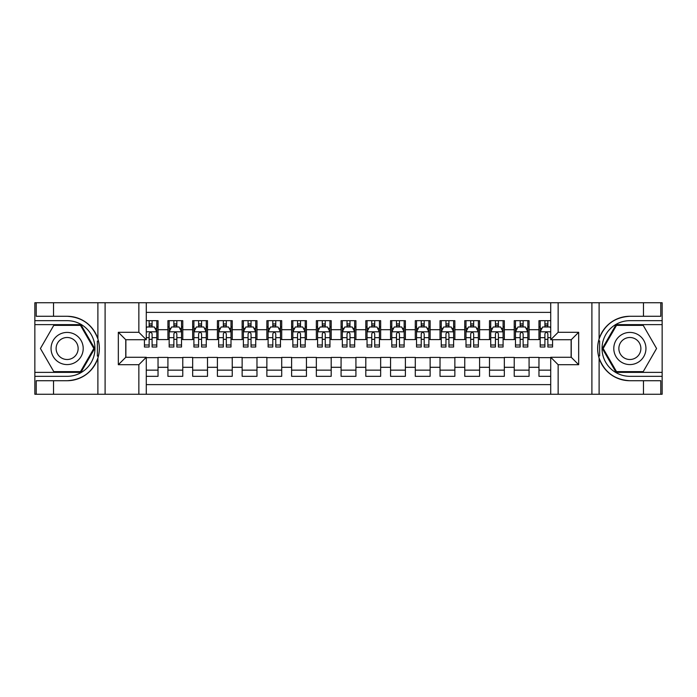 <?xml version="1.0" encoding="UTF-8"?>
<svg xmlns="http://www.w3.org/2000/svg" width="697" height="697" viewBox="0 0 697 697"><rect width="100%" height="100%" fill="white"/><g stroke="black" fill="none" stroke-linecap="round" stroke-linejoin="round"><path stroke-width="1.05" d="M146.283 394.258L550.717 394.258L550.717 357.282L571.244 357.282L571.244 339.718L550.717 339.718L550.717 302.742L146.283 302.742L146.283 339.718L125.756 339.718L125.756 357.282L146.283 357.282L146.283 394.258L53.53 394.258L53.53 380.719L67.13 380.719A32.219 32.219 0 0 0 97.894 358.066C99.784 351.697 99.784 345.32 97.894 338.934A32.219 32.219 0 0 0 67.13 316.281L53.53 316.281L53.53 302.742L34.85 302.742L34.85 372.372L80.913 372.372L94.696 348.5L80.913 324.628L34.85 324.628M550.717 320.672L538.964 320.672L538.964 329.698L529.075 329.698L529.075 339.596L538.964 339.596L538.964 329.698M529.075 329.698L529.075 320.672L514.229 320.672L514.229 329.698L504.332 329.698L504.332 339.596L514.229 339.596L514.229 329.698M504.332 329.698L504.332 320.672L489.494 320.672L489.494 329.698L479.597 329.698L479.597 339.596L489.494 339.596L489.494 329.698M479.597 329.698L479.597 320.672L464.76 320.672L464.76 329.698L454.862 329.698L454.862 339.596L464.76 339.596L464.76 329.698M454.862 329.698L454.862 320.672L440.025 320.672L440.025 329.698L430.127 329.698L430.127 339.596L440.025 339.596L440.025 329.698M430.127 329.698L430.127 320.672L415.29 320.672L415.29 329.698L405.393 329.698L405.393 339.596L415.29 339.596L415.29 329.698M405.393 329.698L405.393 320.672L390.547 320.672L390.547 329.698L380.658 329.698L380.658 339.596L390.547 339.596L390.547 329.698M380.658 329.698L380.658 320.672L365.812 320.672L365.812 329.698L355.923 329.698L355.923 339.596L365.812 339.596L365.812 329.698M355.923 329.698L355.923 320.672L341.077 320.672L341.077 329.698L331.188 329.698L331.188 339.596L341.077 339.596L341.077 329.698M331.188 329.698L331.188 320.672L316.342 320.672L316.342 329.698L306.453 329.698L306.453 339.596L316.342 339.596L316.342 329.698M306.453 329.698L306.453 320.672L291.607 320.672L291.607 329.698L281.71 329.698L281.71 339.596L291.607 339.596L291.607 329.698M281.71 329.698L281.71 320.672L266.873 320.672L266.873 329.698L256.975 329.698L256.975 339.596L266.873 339.596L266.873 329.698M256.975 329.698L256.975 320.672L242.138 320.672L242.138 329.698L232.24 329.698L232.24 339.596L242.138 339.596L242.138 329.698M232.24 329.698L232.24 320.672L217.403 320.672L217.403 329.698L207.506 329.698L207.506 339.596L217.403 339.596L217.403 329.698M207.506 329.698L207.506 320.672L192.668 320.672L192.668 329.698L182.771 329.698L182.771 339.596L192.668 339.596L192.668 329.698M182.771 329.698L182.771 320.672L167.925 320.672L167.925 339.596L158.036 339.596L158.036 320.672L146.283 320.672M146.283 376.328L158.036 376.328L158.036 357.404L167.925 357.404L167.925 376.328L182.771 376.328L182.771 357.404L192.668 357.404L192.668 367.302L182.771 367.302M192.668 367.302L192.668 376.328L207.506 376.328L207.506 357.404L217.403 357.404L217.403 367.302L207.506 367.302M217.403 367.302L217.403 376.328L232.24 376.328L232.24 357.404L242.138 357.404L242.138 367.302L232.24 367.302M242.138 367.302L242.138 376.328L256.975 376.328L256.975 357.404L266.873 357.404L266.873 367.302L256.975 367.302M266.873 367.302L266.873 376.328L281.71 376.328L281.71 357.404L291.607 357.404L291.607 367.302L281.71 367.302M291.607 367.302L291.607 376.328L306.453 376.328L306.453 357.404L316.342 357.404L316.342 367.302L306.453 367.302M316.342 367.302L316.342 376.328L331.188 376.328L331.188 357.404L341.077 357.404L341.077 367.302L331.188 367.302M341.077 367.302L341.077 376.328L355.923 376.328L355.923 357.404L365.812 357.404L365.812 367.302L355.923 367.302M365.812 367.302L365.812 376.328L380.658 376.328L380.658 357.404L390.547 357.404L390.547 367.302L380.658 367.302M390.547 367.302L390.547 376.328L405.393 376.328L405.393 357.404L415.29 357.404L415.29 367.302L405.393 367.302M415.29 367.302L415.29 376.328L430.127 376.328L430.127 357.404L440.025 357.404L440.025 367.302L430.127 367.302M440.025 367.302L440.025 376.328L454.862 376.328L454.862 357.404L464.76 357.404L464.76 367.302L454.862 367.302M464.76 367.302L464.76 376.328L479.597 376.328L479.597 357.404L489.494 357.404L489.494 367.302L479.597 367.302M489.494 367.302L489.494 376.328L504.332 376.328L504.332 357.404L514.229 357.404L514.229 367.302L504.332 367.302M514.229 367.302L514.229 376.328L529.075 376.328L529.075 357.404L538.964 357.404L538.964 367.302L529.075 367.302M550.717 312.387L146.283 312.387M146.283 384.613L550.717 384.613M538.964 367.302L538.964 376.328L550.717 376.328M125.878 339.718L125.878 357.282M571.122 357.282L571.122 339.718M149.132 326.858L152.094 326.858M156.799 326.858L158.036 326.858M149.132 339.352L152.094 339.352M156.799 339.352L158.036 339.352M146.283 357.648L158.036 357.648M146.283 370.142L158.036 370.142M167.925 339.352L169.162 339.352M173.867 339.352L176.838 339.352M181.534 339.352L182.771 339.352M167.925 326.858L169.162 326.858M173.867 326.858L176.838 326.858M181.534 326.858L182.771 326.858M167.925 357.648L182.771 357.648M167.925 370.142L182.771 370.142M192.668 357.648L207.506 357.648M192.668 370.142L207.506 370.142M192.668 326.858L193.905 326.858M198.601 326.858L201.572 326.858M206.268 326.858L207.506 326.858M192.668 339.352L193.905 339.352M198.601 339.352L201.572 339.352M206.268 339.352L207.506 339.352M217.403 357.648L232.24 357.648M217.403 370.142L232.24 370.142M217.403 326.858L218.64 326.858M223.336 326.858L226.307 326.858M231.003 326.858L232.24 326.858M217.403 339.352L218.64 339.352M223.336 339.352L226.307 339.352M231.003 339.352L232.24 339.352M242.138 357.648L256.975 357.648M242.138 370.142L256.975 370.142M242.138 326.858L243.375 326.858M248.071 326.858L251.042 326.858M255.738 326.858L256.975 326.858M242.138 339.352L243.375 339.352M248.071 339.352L251.042 339.352M255.738 339.352L256.975 339.352M266.873 357.648L281.71 357.648M266.873 370.142L281.71 370.142M266.873 326.858L268.11 326.858M272.806 326.858L275.777 326.858M280.473 326.858L281.71 326.858M266.873 339.352L268.11 339.352M272.806 339.352L275.777 339.352M280.473 339.352L281.71 339.352M291.607 357.648L306.453 357.648M291.607 370.142L306.453 370.142M291.607 326.858L292.845 326.858M297.541 326.858L300.512 326.858M305.216 326.858L306.453 326.858M291.607 339.352L292.845 339.352M297.541 339.352L300.512 339.352M305.216 339.352L306.453 339.352M316.342 357.648L331.188 357.648M316.342 370.142L331.188 370.142M316.342 326.858L317.579 326.858M322.284 326.858L325.246 326.858M329.951 326.858L331.188 326.858M316.342 339.352L317.579 339.352M322.284 339.352L325.246 339.352M329.951 339.352L331.188 339.352M341.077 357.648L355.923 357.648M341.077 370.142L355.923 370.142M341.077 326.858L342.314 326.858M347.019 326.858L349.981 326.858M354.686 326.858L355.923 326.858M341.077 339.352L342.314 339.352M347.019 339.352L349.981 339.352M354.686 339.352L355.923 339.352M365.812 357.648L380.658 357.648M365.812 370.142L380.658 370.142M365.812 326.858L367.049 326.858M371.754 326.858L374.716 326.858M379.421 326.858L380.658 326.858M365.812 339.352L367.049 339.352M371.754 339.352L374.716 339.352M379.421 339.352L380.658 339.352M390.547 357.648L405.393 357.648M390.547 370.142L405.393 370.142M390.547 326.858L391.784 326.858M396.488 326.858L399.459 326.858M404.155 326.858L405.393 326.858M390.547 339.352L391.784 339.352M396.488 339.352L399.459 339.352M404.155 339.352L405.393 339.352M415.29 357.648L430.127 357.648M415.29 370.142L430.127 370.142M415.29 326.858L416.527 326.858M421.223 326.858L424.194 326.858M428.89 326.858L430.127 326.858M415.29 339.352L416.527 339.352M421.223 339.352L424.194 339.352M428.89 339.352L430.127 339.352M440.025 357.648L454.862 357.648M440.025 370.142L454.862 370.142M440.025 326.858L441.262 326.858M445.958 326.858L448.929 326.858M453.625 326.858L454.862 326.858M440.025 339.352L441.262 339.352M445.958 339.352L448.929 339.352M453.625 339.352L454.862 339.352M464.76 357.648L479.597 357.648M464.76 370.142L479.597 370.142M464.76 326.858L465.997 326.858M470.693 326.858L473.664 326.858M478.36 326.858L479.597 326.858M464.76 339.352L465.997 339.352M470.693 339.352L473.664 339.352M478.36 339.352L479.597 339.352M489.494 357.648L504.332 357.648M489.494 370.142L504.332 370.142M489.494 326.858L490.732 326.858M495.428 326.858L498.399 326.858M503.095 326.858L504.332 326.858M489.494 339.352L490.732 339.352M495.428 339.352L498.399 339.352M503.095 339.352L504.332 339.352M514.229 357.648L529.075 357.648M514.229 370.142L529.075 370.142M514.229 326.858L515.466 326.858M520.162 326.858L523.133 326.858M527.838 326.858L529.075 326.858M514.229 339.352L515.466 339.352M520.162 339.352L523.133 339.352M527.838 339.352L529.075 339.352M538.964 357.648L550.717 357.648M538.964 370.142L550.717 370.142M538.964 326.858L540.201 326.858M544.906 326.858L547.868 326.858M538.964 339.352L540.201 339.352M544.906 339.352L547.868 339.352M152.094 323.887L149.132 323.887M144.427 344.998L144.427 347.019L149.132 347.019L149.132 344.998L144.427 344.998L144.427 339.718M155.004 328.339L156.799 328.339L156.799 347.019L152.094 347.019L152.094 333.785C151.11 331.877 150.116 331.877 149.132 333.785L149.132 344.998M156.799 328.339L156.799 320.672M156.799 331.929L154.325 326.98L146.901 326.98L146.283 328.217M149.132 326.98L149.132 320.672M152.094 320.672L152.094 326.98M75.171 334.577A16.075 16.075 0 0 0 53.207 340.458A16.075 16.075 0 0 0 59.088 362.423A16.075 16.075 0 0 0 81.052 356.542A16.075 16.075 0 0 0 75.171 334.577M72.636 338.969A11.004 11.004 0 0 0 57.598 342.994A11.004 11.004 0 0 0 61.624 358.031A11.004 11.004 0 0 0 76.661 354.006A11.004 11.004 0 0 0 72.636 338.969M80.486 371.632L53.774 371.632L40.426 348.5L53.774 325.368L80.486 325.368L93.834 348.5L80.486 371.632M637.912 334.577A16.075 16.075 0 0 0 615.948 340.458A16.075 16.075 0 0 0 621.829 362.423A16.075 16.075 0 0 0 643.793 356.542A16.075 16.075 0 0 0 637.912 334.577M635.376 338.969A11.004 11.004 0 0 0 620.339 342.994A11.004 11.004 0 0 0 624.364 358.031A11.004 11.004 0 0 0 639.402 354.006A11.004 11.004 0 0 0 635.376 338.969M643.226 371.632L616.514 371.632L603.166 348.5L616.514 325.368L643.226 325.368L656.574 348.5L643.226 371.632M97.371 355.923L98.477 355.923A32.219 32.219 0 0 0 98.486 341.086L97.371 341.086L97.371 356.115L98.434 356.115M53.53 302.742L97.894 302.742L97.894 338.934C92.527 324.75 82.272 317.196 67.13 316.281M67.13 380.719C82.272 379.804 92.527 372.25 97.894 358.066L97.894 394.258M138.86 394.258L138.86 364.705L118.333 364.705L118.333 332.295L138.86 332.295L138.86 302.742L105.099 302.742L105.099 394.258M53.53 394.258L34.85 394.258L34.85 372.372M34.85 376.328L67.13 376.328A27.828 27.828 0 0 0 94.958 348.5A27.828 27.828 0 0 0 67.13 320.672L34.85 320.672M97.894 302.742L105.099 302.742M138.86 302.742L146.283 302.742M53.53 380.719L36.209 380.719L36.209 394.258M53.53 316.281L36.209 316.281L36.209 302.742M138.86 364.705L146.283 357.282M118.333 364.705L125.756 357.282M118.333 332.295L125.756 339.718M138.86 332.295L146.283 339.718M97.371 341.086L98.443 340.894M99.227 351.262L99.331 347.367M99.009 343.848L98.843 342.802M599.629 341.077L598.523 341.077A32.219 32.219 0 0 0 598.514 355.914L599.629 355.914L599.629 340.885L598.566 340.885A32.219 32.219 0 0 1 629.87 316.281C614.728 317.196 604.473 324.75 599.106 338.934C597.216 345.303 597.216 351.68 599.106 358.066C604.473 372.25 614.728 379.804 629.87 380.719L643.47 380.719L643.47 394.258L662.15 394.258L662.15 324.628L616.087 324.628L602.304 348.5L616.087 372.372L662.15 372.372M599.629 355.914L598.557 356.106A32.219 32.219 0 0 0 629.87 380.719M550.717 302.742L643.47 302.742L643.47 316.281L629.87 316.281M558.14 302.742L558.14 332.295L578.667 332.295L578.667 364.705L558.14 364.705L558.14 394.258L591.901 394.258L591.901 302.742M599.106 358.066L599.106 394.258L643.47 394.258M643.47 302.742L662.15 302.742L662.15 324.628M662.15 320.672L629.87 320.672A27.828 27.828 0 0 0 602.042 348.5A27.828 27.828 0 0 0 629.87 376.328L662.15 376.328M599.106 394.258L591.901 394.258M558.14 394.258L550.717 394.258M643.47 316.281L660.791 316.281L660.791 302.742M643.47 380.719L660.791 380.719L660.791 394.258M558.14 332.295L550.717 339.718M578.667 332.295L571.244 339.718M578.667 364.705L571.244 357.282M558.14 364.705L550.717 357.282M597.773 345.738L597.669 349.633M597.991 353.152L598.157 354.198M176.838 323.887L173.867 323.887M181.534 344.998L176.838 344.998L176.838 347.019L181.534 347.019L181.534 331.929L179.059 326.98L171.636 326.98L169.162 331.929L169.162 347.019L173.867 347.019L173.867 344.998L169.162 344.998M169.162 331.929L169.162 320.672M181.534 331.929L181.534 320.672M173.867 326.98L173.867 320.672M176.838 320.672L176.838 326.98M176.838 344.998L176.838 333.785C175.844 331.877 174.86 331.877 173.867 333.785L173.867 344.998M201.572 323.887L198.601 323.887M206.268 344.998L201.572 344.998L201.572 347.019L206.268 347.019L206.268 331.929L203.794 326.98L196.371 326.98L193.905 331.929L193.905 347.019L198.601 347.019L198.601 344.998L193.905 344.998M193.905 331.929L193.905 320.672M206.268 331.929L206.268 320.672M198.601 326.98L198.601 320.672M201.572 320.672L201.572 326.98M201.572 344.998L201.572 333.785C200.579 331.877 199.595 331.877 198.601 333.785L198.601 344.998M226.307 323.887L223.336 323.887M231.003 344.998L226.307 344.998L226.307 347.019L231.003 347.019L231.003 331.929L228.529 326.98L221.115 326.98L218.64 331.929L218.64 347.019L223.336 347.019L223.336 344.998L218.64 344.998M218.64 331.929L218.64 320.672M231.003 331.929L231.003 320.672M223.336 326.98L223.336 320.672M226.307 320.672L226.307 326.98M226.307 344.998L226.307 333.785C225.314 331.877 224.329 331.877 223.336 333.785L223.336 344.998M251.042 323.887L248.071 323.887M255.738 344.998L251.042 344.998L251.042 347.019L255.738 347.019L255.738 331.929L253.264 326.98L245.849 326.98L243.375 331.929L243.375 347.019L248.071 347.019L248.071 344.998L243.375 344.998M243.375 331.929L243.375 320.672M255.738 331.929L255.738 320.672M248.071 326.98L248.071 320.672M251.042 320.672L251.042 326.98M251.042 344.998L251.042 333.785C250.049 331.877 249.064 331.877 248.071 333.785L248.071 344.998M275.777 323.887L272.806 323.887M280.473 344.998L275.777 344.998L275.777 347.019L280.473 347.019L280.473 331.929L278.007 326.98L270.584 326.98L268.11 331.929L268.11 347.019L272.806 347.019L272.806 344.998L268.11 344.998M268.11 331.929L268.11 320.672M280.473 331.929L280.473 320.672M272.806 326.98L272.806 320.672M275.777 320.672L275.777 326.98M275.777 344.998L275.777 333.785C274.792 331.877 273.799 331.877 272.806 333.785L272.806 344.998M300.512 323.887L297.541 323.887M305.216 344.998L300.512 344.998L300.512 347.019L305.216 347.019L305.216 331.929L302.742 326.98L295.319 326.98L292.845 331.929L292.845 347.019L297.541 347.019L297.541 344.998L292.845 344.998M292.845 331.929L292.845 320.672M305.216 331.929L305.216 320.672M297.541 326.98L297.541 320.672M300.512 320.672L300.512 326.98M300.512 344.998L300.512 333.785C299.527 331.877 298.534 331.877 297.541 333.785L297.541 344.998M325.246 323.887L322.284 323.887M329.951 344.998L325.246 344.998L325.246 347.019L329.951 347.019L329.951 331.929L327.477 326.98L320.054 326.98L317.579 331.929L317.579 347.019L322.284 347.019L322.284 344.998L317.579 344.998M317.579 331.929L317.579 320.672M329.951 331.929L329.951 320.672M322.284 326.98L322.284 320.672M325.246 320.672L325.246 326.98M325.246 344.998L325.246 333.785C324.262 331.877 323.269 331.877 322.284 333.785L322.284 344.998M349.981 323.887L347.019 323.887M354.686 344.998L349.981 344.998L349.981 347.019L354.686 347.019L354.686 331.929L352.212 326.98L344.788 326.98L342.314 331.929L342.314 347.019L347.019 347.019L347.019 344.998L342.314 344.998M342.314 331.929L342.314 320.672M354.686 331.929L354.686 320.672M347.019 326.98L347.019 320.672M349.981 320.672L349.981 326.98M349.981 344.998L349.981 333.785C348.997 331.877 348.003 331.877 347.019 333.785L347.019 344.998M374.716 323.887L371.754 323.887M379.421 344.998L374.716 344.998L374.716 347.019L379.421 347.019L379.421 331.929L376.946 326.98L369.523 326.98L367.049 331.929L367.049 347.019L371.754 347.019L371.754 344.998L367.049 344.998M367.049 331.929L367.049 320.672M379.421 331.929L379.421 320.672M371.754 326.98L371.754 320.672M374.716 320.672L374.716 326.98M374.716 344.998L374.716 333.785C373.731 331.877 372.738 331.877 371.754 333.785L371.754 344.998M399.459 323.887L396.488 323.887M404.155 344.998L399.459 344.998L399.459 347.019L404.155 347.019L404.155 331.929L401.681 326.98L394.258 326.98L391.784 331.929L391.784 347.019L396.488 347.019L396.488 344.998L391.784 344.998M391.784 331.929L391.784 320.672M404.155 331.929L404.155 320.672M396.488 326.98L396.488 320.672M399.459 320.672L399.459 326.98M399.459 344.998L399.459 333.785C398.466 331.877 397.482 331.877 396.488 333.785L396.488 344.998M424.194 323.887L421.223 323.887M428.89 344.998L424.194 344.998L424.194 347.019L428.89 347.019L428.89 331.929L426.416 326.98L418.993 326.98L416.527 331.929L416.527 347.019L421.223 347.019L421.223 344.998L416.527 344.998M416.527 331.929L416.527 320.672M428.89 331.929L428.89 320.672M421.223 326.98L421.223 320.672M424.194 320.672L424.194 326.98M424.194 344.998L424.194 333.785C423.201 331.877 422.216 331.877 421.223 333.785L421.223 344.998M448.929 323.887L445.958 323.887M453.625 344.998L448.929 344.998L448.929 347.019L453.625 347.019L453.625 331.929L451.151 326.98L443.736 326.98L441.262 331.929L441.262 347.019L445.958 347.019L445.958 344.998L441.262 344.998M441.262 331.929L441.262 320.672M453.625 331.929L453.625 320.672M445.958 326.98L445.958 320.672M448.929 320.672L448.929 326.98M448.929 344.998L448.929 333.785C447.936 331.877 446.951 331.877 445.958 333.785L445.958 344.998M473.664 323.887L470.693 323.887M478.36 344.998L473.664 344.998L473.664 347.019L478.36 347.019L478.36 331.929L475.885 326.98L468.471 326.98L465.997 331.929L465.997 347.019L470.693 347.019L470.693 344.998L465.997 344.998M465.997 331.929L465.997 320.672M478.36 331.929L478.36 320.672M470.693 326.98L470.693 320.672M473.664 320.672L473.664 326.98M473.664 344.998L473.664 333.785C472.679 331.877 471.686 331.877 470.693 333.785L470.693 344.998M498.399 323.887L495.428 323.887M503.095 344.998L498.399 344.998L498.399 347.019L503.095 347.019L503.095 331.929L500.629 326.98L493.206 326.98L490.732 331.929L490.732 347.019L495.428 347.019L495.428 344.998L490.732 344.998M490.732 331.929L490.732 320.672M503.095 331.929L503.095 320.672M495.428 326.98L495.428 320.672M498.399 320.672L498.399 326.98M498.399 344.998L498.399 333.785C497.414 331.877 496.421 331.877 495.428 333.785L495.428 344.998M523.133 323.887L520.162 323.887M527.838 344.998L523.133 344.998L523.133 347.019L527.838 347.019L527.838 331.929L525.364 326.98L517.941 326.98L515.466 331.929L515.466 347.019L520.162 347.019L520.162 344.998L515.466 344.998M515.466 331.929L515.466 320.672M527.838 331.929L527.838 320.672M520.162 326.98L520.162 320.672M523.133 320.672L523.133 326.98M523.133 344.998L523.133 333.785C522.149 331.877 521.156 331.877 520.162 333.785L520.162 344.998M547.868 323.887L544.906 323.887M550.717 328.217L550.099 326.98L542.675 326.98L540.201 331.929L540.201 347.019L544.906 347.019L544.906 344.998L540.201 344.998M540.201 331.929L540.201 320.672M552.573 339.718L552.573 347.019L547.868 347.019L547.868 333.785C546.884 331.877 545.89 331.877 544.906 333.785L544.906 344.998M544.906 326.98L544.906 320.672M547.868 320.672L547.868 326.98M167.925 367.302L158.036 367.302M167.925 329.698L158.036 329.698M156.738 331.807L146.283 331.807M156.799 344.998L152.094 344.998M149.132 337.662L146.283 337.662M156.799 337.662L152.094 337.662M152.094 325.464L149.132 325.464M599.106 302.742L599.106 338.934M181.473 331.807L169.232 331.807M169.162 328.339L170.957 328.339M179.739 328.339L181.534 328.339M173.867 337.662L169.162 337.662M181.534 337.662L176.838 337.662M176.838 325.464L173.867 325.464M206.207 331.807L193.966 331.807M193.905 328.339L195.691 328.339M204.474 328.339L206.268 328.339M198.601 337.662L193.905 337.662M206.268 337.662L201.572 337.662M201.572 325.464L198.601 325.464M230.942 331.807L218.701 331.807M218.64 328.339L220.426 328.339M229.208 328.339L231.003 328.339M223.336 337.662L218.64 337.662M231.003 337.662L226.307 337.662M226.307 325.464L223.336 325.464M255.677 331.807L243.436 331.807M243.375 328.339L245.17 328.339M253.952 328.339L255.738 328.339M248.071 337.662L243.375 337.662M255.738 337.662L251.042 337.662M251.042 325.464L248.071 325.464M280.412 331.807L268.171 331.807M268.11 328.339L269.905 328.339M278.687 328.339L280.473 328.339M272.806 337.662L268.11 337.662M280.473 337.662L275.777 337.662M275.777 325.464L272.806 325.464M305.147 331.807L292.906 331.807M292.845 328.339L294.639 328.339M303.422 328.339L305.216 328.339M297.541 337.662L292.845 337.662M305.216 337.662L300.512 337.662M300.512 325.464L297.541 325.464M329.89 331.807L317.64 331.807M317.579 328.339L319.374 328.339M328.156 328.339L329.951 328.339M322.284 337.662L317.579 337.662M329.951 337.662L325.246 337.662M325.246 325.464L322.284 325.464M354.625 331.807L342.375 331.807M342.314 328.339L344.109 328.339M352.891 328.339L354.686 328.339M347.019 337.662L342.314 337.662M354.686 337.662L349.981 337.662M349.981 325.464L347.019 325.464M379.36 331.807L367.11 331.807M367.049 328.339L368.844 328.339M377.626 328.339L379.421 328.339M371.754 337.662L367.049 337.662M379.421 337.662L374.716 337.662M374.716 325.464L371.754 325.464M404.094 331.807L391.853 331.807M391.784 328.339L393.578 328.339M402.361 328.339L404.155 328.339M396.488 337.662L391.784 337.662M404.155 337.662L399.459 337.662M399.459 325.464L396.488 325.464M428.829 331.807L416.588 331.807M416.527 328.339L418.313 328.339M427.095 328.339L428.89 328.339M421.223 337.662L416.527 337.662M428.89 337.662L424.194 337.662M424.194 325.464L421.223 325.464M453.564 331.807L441.323 331.807M441.262 328.339L443.048 328.339M451.83 328.339L453.625 328.339M445.958 337.662L441.262 337.662M453.625 337.662L448.929 337.662M448.929 325.464L445.958 325.464M478.299 331.807L466.058 331.807M465.997 328.339L467.792 328.339M476.574 328.339L478.36 328.339M470.693 337.662L465.997 337.662M478.36 337.662L473.664 337.662M473.664 325.464L470.693 325.464M503.034 331.807L490.793 331.807M490.732 328.339L492.526 328.339M501.309 328.339L503.095 328.339M495.428 337.662L490.732 337.662M503.095 337.662L498.399 337.662M498.399 325.464L495.428 325.464M527.768 331.807L515.527 331.807M515.466 328.339L517.261 328.339M526.043 328.339L527.838 328.339M520.162 337.662L515.466 337.662M527.838 337.662L523.133 337.662M523.133 325.464L520.162 325.464M550.717 331.807L540.262 331.807M540.201 328.339L541.996 328.339M552.573 344.998L547.868 344.998M544.906 337.662L540.201 337.662M550.717 337.662L547.868 337.662M547.868 325.464L544.906 325.464"/></g></svg>

